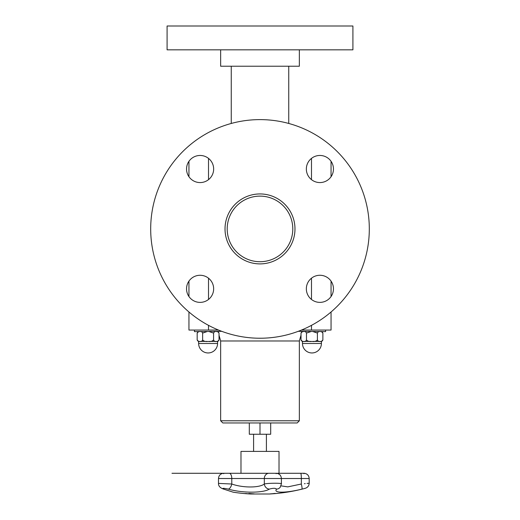 <?xml version="1.0" encoding="UTF-8"?>
<svg xmlns="http://www.w3.org/2000/svg" width="520" height="520" viewBox="0 0 520 520"><rect width="100%" height="100%" fill="white"/><g stroke="black" fill="none" stroke-linecap="round" stroke-linejoin="round"><path stroke-width="0.78" d="M249.308 422.962L249.308 434.246L270.692 434.246L270.692 422.962M240.981 473.291L240.981 451.406L279.019 451.406L279.019 473.291M246.721 493.61A174.252 58.916 90 0 1 246.038 493.61A174.766 172.569 90 0 1 245.85 493.61M246.038 493.656A174.785 172.263 -90 0 0 248.3 493.812A174.785 114.263 -90 0 1 246.799 493.656A174.297 58.929 90 0 1 246.038 493.656L246.038 493.61M244.082 493.493A174.785 172.374 -90 0 0 245.381 493.603A174.245 58.916 -90 0 0 246.337 493.603A174.785 114.556 -90 0 1 245.466 493.493A174.245 133.185 -90 0 0 245.941 493.512A174.811 115.655 90 0 0 249.496 493.896A174.811 172.614 90 0 1 244.192 493.512A174.245 31.232 -90 0 1 244.082 493.493M232.856 492.082L233.181 492.187A174.895 174.895 0 0 0 250.556 494L269.445 494A174.895 174.895 0 0 0 271.083 493.903L276.549 493.474A174.895 174.895 0 0 0 305.298 488.287C307.736 487.474 309.036 485.784 309.186 483.216L307.014 483.438M273.819 493.701L271.687 493.863A174.895 174.895 0 0 0 275.945 493.526L273.819 493.695M275.945 493.48L275.405 493.565M275.36 493.526A174.174 68.972 -90 0 1 274.664 493.538A174.895 160.595 90 0 1 270.413 493.896A174.538 69.115 -90 0 1 270.14 493.896A174.895 160.595 -90 0 0 274.385 493.538A174.174 68.972 -90 0 1 273.689 493.526A174.883 160.583 -90 0 0 274.255 493.467A174.122 68.952 90 0 0 275.925 493.467A174.883 160.583 90 0 1 275.36 493.526L275.36 493.48A174.837 160.544 90 0 1 275.36 493.48A174.135 68.959 -90 0 1 274.664 493.493A174.85 160.556 90 0 1 274.385 493.519M274.385 493.538L274.385 493.493A174.135 68.959 -90 0 1 274.04 493.493M243.633 493.487A174.889 174.187 -90 0 0 248.775 493.896A174.538 15.652 90 0 0 248.827 493.896M251.173 493.844A174.493 131.066 90 0 1 250.946 493.838A174.753 65.865 -90 0 1 249.041 493.48M250.946 493.883A174.798 65.877 -90 0 1 248.853 493.48A174.122 130.787 -90 0 0 249.418 493.48A174.805 151.736 90 0 0 254.228 493.883A174.538 131.099 90 0 1 253.669 493.89A174.824 150.885 -90 0 1 249.711 493.565A174.824 67.204 90 0 0 251.478 493.89A174.538 131.099 90 0 1 250.946 493.883L250.946 493.838M253.689 493.844A174.493 131.066 90 0 1 253.669 493.844A174.785 150.845 -90 0 1 249.711 493.519L249.711 493.565M228.3 489.106C242.275 493.181 263.068 493.162 269.347 489.106A5.246 4.615 -119.7 0 1 264.316 484.016C259.337 487.949 242.859 487.968 231.784 484.016A5.246 2.464 105.5 0 1 228.3 489.106C223.301 488.046 221.806 488.046 223.828 489.106L224.016 489.171M227.455 490.308L228.631 490.698M268.704 473.291A0.436 0.397 90 0 0 268.671 473.291L229.483 473.291A5.246 2.535 90 0 1 231.784 478.517L231.784 484.016L218.491 483.392C218.394 485.927 219.986 487.793 223.262 488.995A5.246 3.491 108.4 0 1 223.21 488.976A5.246 3.491 -71.6 0 0 223.262 488.995L231.764 491.725M223.828 489.106C236.158 493.175 236.158 493.175 223.828 489.106A5.246 3.491 -71.6 0 1 223.262 488.995A5.246 3.491 108.4 0 0 223.314 489.008L233.181 492.187M227.929 489.008L227.591 488.924M302.881 488.878L301.945 489.106C306.28 488.046 306.28 488.046 301.945 489.106A5.246 0.637 -103.7 0 0 301.34 484.016C311.48 482.989 311.48 482.989 301.34 484.016L287.788 486.876L281.008 485.856M269.347 489.106C273.104 488.046 275.516 488.046 276.575 489.106L276.582 489.106C272.857 493.181 285.772 493.162 301.945 489.106M304.389 483.704L305.221 483.62M276.575 489.106A5.246 5.005 37.8 0 0 280.274 487.168M281.236 484.016C283.849 482.989 267.995 482.982 264.316 484.016L264.316 478.517L309.192 478.517C308.939 475.547 307.346 473.804 304.421 473.291L300.736 473.291M260 422.962L297.167 422.962L299.351 420.778L220.649 420.778L222.833 422.962L260 422.962L260 434.246M302.478 331.624L301.015 333.093C301.691 331.695 302.601 331.208 303.745 331.624C304.889 331.208 305.799 331.695 306.475 333.093L306.475 339.957C305.799 341.348 304.889 341.835 303.745 341.419C302.601 341.835 301.691 341.348 301.015 339.957L302.478 341.419L303.16 341.419M313.111 331.624L317.408 333.093L317.408 339.957C316.056 341.348 314.23 341.835 311.942 341.419C309.654 341.835 307.834 341.348 306.475 339.957L306.475 333.093L310.778 331.624M321.412 331.624L322.875 333.073L322.875 339.957C322.199 341.348 321.282 341.835 320.138 341.419C319 341.835 318.084 341.348 317.408 339.957L317.408 333.093C318.084 331.695 319 331.208 320.138 331.624C321.282 331.208 322.199 331.695 322.875 333.093L322.875 339.969L321.412 341.419L320.723 341.419M220.649 420.778L220.649 340.984L299.351 340.984L301.015 335.192L301.015 339.957L301.015 333.093M310.778 341.419L304.33 341.419M319.56 341.419L313.111 341.419M325.605 330.05L325.605 331.624L298.279 331.305M288.75 66.228L288.75 123.461M292.793 228.917A32.793 32.793 0 0 1 243.6 257.322A32.793 32.793 0 0 1 243.6 200.519A32.793 32.793 0 0 1 292.793 228.917M311.486 158.392L311.486 179.647M311.486 278.194L311.486 299.449M311.486 325.344L311.486 330.05L331.052 330.05L331.052 311.987M208.514 158.392L208.514 179.647M208.514 278.194L208.514 299.449M208.514 325.344L208.514 330.05L218.517 330.05M301.483 330.05L311.486 330.05M331.052 161.31L331.052 176.728M331.052 281.112L331.052 296.53M188.948 161.31L188.948 176.728M188.948 281.112L188.948 296.53M188.948 311.987L188.948 330.05L208.514 330.05M213.655 169.019A13.553 13.553 0 0 1 193.323 180.758A13.553 13.553 0 0 1 193.323 157.281A13.553 13.553 0 0 1 213.655 169.019M200.096 275.269A13.553 13.553 0 0 1 211.835 295.601A13.553 13.553 0 0 1 188.357 295.601A13.553 13.553 0 0 1 200.096 275.269M306.345 288.821A13.553 13.553 0 0 1 326.677 277.082A13.553 13.553 0 0 1 326.677 300.56A13.553 13.553 0 0 1 306.345 288.821M319.904 182.572A13.553 13.553 0 0 1 308.165 162.24A13.553 13.553 0 0 1 331.643 162.24A13.553 13.553 0 0 1 319.904 182.572M260 193.941A34.977 34.977 0 0 1 290.29 246.409A34.977 34.977 0 0 1 229.71 246.409A34.977 34.977 0 0 1 260 193.941M260 119.613A109.31 109.31 0 0 1 354.666 283.575A109.31 109.31 0 0 1 165.334 283.575A109.31 109.31 0 0 1 260 119.613M260 26L167.089 26L167.089 49.829L352.911 49.829L352.911 26L260 26M299.351 49.829L299.351 66.228L220.649 66.228L220.649 49.829M221.767 331.325L194.435 331.624L194.435 330.05M199.316 341.419L198.633 341.419L198.633 343.493A9.464 9.464 0 0 0 208.097 352.957A9.464 9.464 0 0 0 217.568 343.493L198.633 343.493A9.464 9.464 0 0 0 208.097 352.957A9.464 9.464 0 0 0 217.568 343.493L217.568 341.419L216.879 341.419M215.716 341.419L209.268 341.419M206.934 341.419L200.486 341.419M217.568 341.419L219.031 339.957C218.355 341.348 217.444 341.835 216.3 341.419C215.156 341.835 214.247 341.348 213.564 339.957C212.212 341.348 210.386 341.835 208.097 341.419C205.81 341.835 203.989 341.348 202.638 339.957L202.638 333.093C201.955 331.695 201.045 331.208 199.901 331.624C198.757 331.208 197.847 331.695 197.171 333.093L198.633 331.624L197.171 333.093L197.171 339.969L198.633 341.419M206.934 331.624L202.638 333.093L202.638 339.957C201.955 341.348 201.045 341.835 199.901 341.419C198.757 341.835 197.847 341.348 197.171 339.957L197.171 333.093M209.268 331.624L213.564 333.093C214.247 331.695 215.156 331.208 216.3 331.624C217.444 331.208 218.355 331.695 219.031 333.093L219.031 339.957L219.031 335.257L220.649 340.984M219.031 333.073L217.568 331.624M213.564 333.093L213.564 339.957L213.564 333.093M301.34 484.016L301.34 478.517A5.246 0.65 90 0 0 300.749 473.291L268.671 473.291A0.436 0.397 90 0 0 268.632 473.291L304.421 473.291M276.146 473.726L276.549 473.291M229.483 473.291L268.632 473.291A5.246 4.752 90 0 0 264.316 478.517L218.491 478.517C218.744 475.547 220.337 473.804 223.262 473.291L229.483 473.291M302.478 343.493A9.464 9.464 0 0 0 311.942 352.957A9.464 9.464 0 0 0 321.412 343.493L302.478 343.493L302.478 341.419M253.597 434.246L253.597 451.406M266.403 434.246L266.403 451.406M303.94 473.726L304.382 473.291L300.742 473.291M229.463 473.291L223.301 473.291L223.743 473.726M224.614 473.291L223.262 473.291C220.337 473.804 218.744 475.547 218.491 478.517L218.491 483.379M233.545 473.291L171.971 473.291L233.545 473.291M229.06 473.291L223.301 473.291M276.627 473.291C279.552 473.804 281.144 475.547 281.392 478.517L281.392 483.847L280.228 487.234M309.192 483.216L309.192 478.517M321.412 343.493L321.412 341.419M299.351 420.778L299.351 340.984M231.25 66.228L231.25 123.461"/></g></svg>

